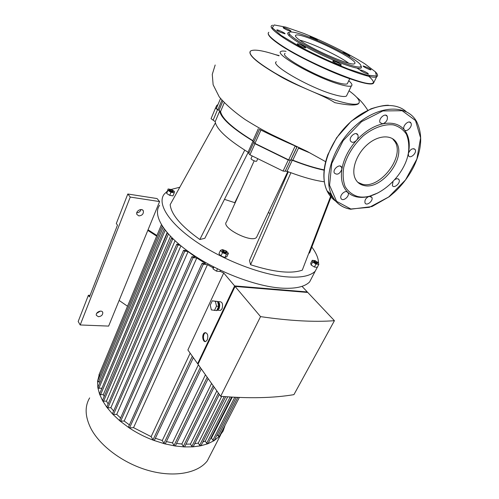 <?xml version="1.0" encoding="UTF-8"?>
<svg xmlns="http://www.w3.org/2000/svg" width="499" height="499" viewBox="0 0 499 499"><rect width="100%" height="100%" fill="white"/><g stroke="black" fill="none" stroke-linecap="round" stroke-linejoin="round"><path stroke-width="0.75" d="M148.053 229.777L156.923 235.522M147.804 230.388L108.632 326.096L80.196 324.961L78.181 321.493L88.385 295.265L89.44 296.961L117.477 225.124L116.311 223.54L127.806 194.005L157.073 198.558L159.599 201.577L147.804 230.388L156.667 236.133M119.13 300.448L127.519 306.224M88.385 295.265L90.057 295.377M136.782 212.823C138.934 212.661 140.35 211.564 141.017 209.518M96.706 313.322L100.355 311.108M98.459 316.728L96.388 315.368C95.203 312.337 101.883 309.305 102.769 312.455C102.869 314.888 101.434 316.31 98.459 316.728M138.859 215.899L136.882 214.439C135.329 211.052 142.109 207.453 143.356 210.99C143.643 213.94 142.146 215.574 138.859 215.899M80.196 324.961L130.245 197.074L159.599 201.577M127.806 194.005L130.245 197.074M257.11 236.152L256.58 237.268C252.126 243.618 220.552 227.5 226.484 221.943L254.178 160.828M240.443 191.136L234.798 202.681L224.469 199.369M215.425 122.835C217.483 129.827 227.263 138.915 244.753 150.099L199.831 239.501C181.106 226.091 171.219 214.47 170.171 204.652L215.425 122.835L215.212 121.637L219.697 111.015L219.136 110.398M248.246 152.232L204.827 238.304L199.831 239.501M285.316 170.914L290.917 172.716C303.966 177.557 315.087 180.582 324.294 181.786M290.917 172.716L250.567 264.732L249.494 260.503L288.31 171.725M330.581 196.512L302.275 270.171C291.104 274.013 273.87 272.198 250.567 264.732M331.336 194.554L330.768 196.032M253.679 142.546L248.752 153.53L249.937 154.833L283.064 171.07L285.154 171.257M244.753 150.099L249.038 152.887M212.05 116.304L211.052 118.687L215.212 121.637M331.741 195.171L331.211 196.55M331.024 197.036L309.53 253.074L308.931 252.862M170.708 189.477L172.804 190.493C174.176 192.439 167.683 189.464 170.527 189.452L170.708 189.477M169.872 189.595L169.342 189.782C170.053 191.136 171.338 191.728 173.197 191.547L173.003 190.917M173.153 191.647L173.103 191.766C171.244 191.947 169.959 191.36 169.248 190L169.292 189.901M174.251 192.795L172.966 195.876L169.704 195.358L170.982 192.265L167.913 190.344L168.119 188.971L171.375 189.514L174.432 191.416L174.251 192.795L170.982 192.265M169.704 195.358L166.641 193.437L167.913 190.344M166.641 193.437L168.119 188.971M223.24 251.078L224.039 250.273L226.166 251.371C226.396 252.6 225.423 252.5 223.24 251.078M223.103 250.373L222.479 250.579L222.691 251.427C224.201 252.687 225.511 253.118 226.615 252.706L226.452 251.914M226.59 252.756L226.502 252.943C225.405 253.355 224.095 252.924 222.579 251.664L222.398 250.766M226.39 251.066L228.417 253.373L226.471 254.203L222.473 252.7L220.452 250.373L222.423 249.569L226.39 251.066M226.471 254.203L224.949 257.496L226.895 256.654L228.417 253.373M224.949 257.496L220.957 255.999L222.473 252.7M220.957 255.999L218.949 253.667L220.452 250.373M220.421 270.271L219.866 271.468L216.441 271.144L217.495 268.855M213.198 266.684L213.011 268.924L216.441 271.144M213.878 267.034L213.011 268.924M316.759 262.705C314.457 261.838 313.877 261.22 315.019 260.858L317.227 262.094L316.759 262.705M314.333 260.952L313.79 261.083C313.809 261.994 314.813 262.73 316.809 263.291L317.501 263.173L317.376 262.486M317.464 263.235L316.697 263.503C314.701 262.948 313.696 262.212 313.678 261.301L313.709 261.233M316.859 261.726L318.387 262.667L318.83 264.37L317.277 267.352L314.414 267.04L311.12 265L310.709 263.297L312.249 260.316L315.106 260.646L315.948 261.164M318.83 264.37L315.967 264.046L312.667 262.012L312.249 260.316M314.414 267.04L315.967 264.046M311.12 265L312.667 262.012M318.35 265.293L315.193 271.219C310.153 276.172 300.329 278.024 285.721 276.777C259.804 274.381 221.494 259.368 194.941 240.861C168.306 222.342 157.042 203.486 164.14 194.223L167.146 191.342M168.313 190.593L169.311 190.057M169.847 189.795L179.808 187.225M268.343 212.499L270.059 213.466M311.831 247.074C316.304 253.074 318.543 258.476 318.543 263.272M159.624 205.239C152.413 214.838 163.429 233.994 189.795 252.563C216.086 271.125 254.166 285.933 280.058 288.023C294.653 289.089 304.515 287.05 309.636 281.91L312.923 275.585M252.138 156.081L251.103 158.389C250.118 159.137 255.956 162.032 256.667 161.152L256.748 160.977M217.102 109.35L215.493 108.09L216.703 105.52L218.013 104.503M219.697 111.015C221.013 118.282 232.129 128.293 253.043 141.061L248.084 152.133M253.935 141.722L253.043 141.061M290.349 160.316L288.285 160.011L254.939 143.7L253.742 142.408M287.081 171.244L292.295 160.26L290.923 159.886L292.776 160.173C304.59 164.807 315.031 168.032 324.101 169.86M292.295 160.26C304.234 164.976 314.825 168.282 324.069 170.19M394.746 179.684C396.705 178.399 398.133 178.405 399.025 179.715C400.915 182.94 393.923 189.015 392.357 185.509L392.994 181.599M378.036 192.888L369.148 196.369L371.842 197.336C373.689 200.66 366.528 206.517 365.012 202.918C364.507 200.055 365.886 197.872 369.148 196.369C364.869 197.467 360.864 197.666 357.141 196.974L356.417 196.824C353.005 196.038 350.086 194.498 347.66 192.19L348.096 192.801C349.999 196.344 342.557 202.195 341.004 198.371C339.308 195.284 345.37 189.645 347.66 192.19C342.376 186.925 340.443 179.278 341.871 169.261C339.744 174.045 337.237 175.305 334.349 173.047C332.34 169.292 339.987 163.235 341.647 167.265L341.871 169.261C343.643 159.087 348.502 149.463 356.442 140.394C353.941 142.714 351.976 142.926 350.541 141.03C348.389 137.2 356.036 130.775 357.845 134.892C358.513 136.607 358.045 138.441 356.442 140.394C364.613 131.536 373.42 126.016 382.87 123.821L380.119 122.704C377.918 119.005 385.347 112.294 387.224 116.292C387.941 119.685 386.488 122.193 382.87 123.821C392.195 122.03 399.35 124.026 404.333 129.802L404.096 129.453C401.969 126.004 409.13 119.317 410.939 123.072C412.972 126.303 406.548 132.84 404.333 129.802C408.787 135.485 410.209 142.932 408.606 152.145L408.332 153.505C410.346 149.101 412.636 147.798 415.193 149.594C417.201 152.875 410.203 159.281 408.525 155.7L408.332 153.505L407.808 155.682M359.648 196.831L359.604 197.305M358.17 196.6L357.465 196.45C352.188 194.71 348.077 191.435 345.146 186.626C343.069 181.043 342.607 174.581 343.755 167.24C346.936 155.463 353.454 144.978 363.309 135.778C373.252 127.788 384.13 123.864 393.249 124.869C398.888 126.403 403.261 129.515 406.379 134.2C408.612 139.614 409.292 145.82 408.431 152.819C404.633 176.721 376.845 200.91 358.17 196.6M392.445 138.585L395.264 142.146C404.527 157.565 379.733 189.002 362.492 184.293L357.852 182.335M363.964 185.503C360.022 184.655 357.147 182.422 355.332 178.804C350.897 169.953 356.473 153.804 367.632 144.336C378.741 134.742 392.339 134.468 396.824 143.282C406.067 158.707 381.205 190.194 363.964 185.503M280.151 32.186L284.991 33.826C286.002 33.452 277.444 29.372 276.82 29.934C276.671 30.258 277.781 31.007 280.151 32.186M283.775 28.275C286.913 30.096 289.301 31.094 290.948 31.275C291.884 30.932 283.682 27.027 283.114 27.539L283.775 28.275M317.539 40.525L317.564 40.513C318.474 40.207 310.521 36.377 309.966 36.857L311.083 37.868M347.429 55.377L349.774 56.019C349.306 55.202 347.242 54.06 343.574 52.595L342.152 52.401M367.383 67.421L363.185 65.962C362.149 66.248 370.327 70.297 370.975 69.823C371.106 69.48 369.909 68.681 367.383 67.421M367.532 73.079C364.32 71.201 361.925 70.184 360.34 70.035C359.218 70.347 367.744 74.582 368.462 74.07L367.532 73.079M341.266 65.057C342.046 64.546 333.557 60.423 332.845 60.965C331.692 61.321 340.486 65.65 341.229 65.088L341.266 65.057M303.879 47.567L305.569 47.885C306.667 47.499 297.866 43.251 297.167 43.831C297.585 44.729 299.824 45.977 303.879 47.567M289.058 32.441C286.095 32.84 287.929 35.348 294.572 39.97C304.215 46.569 323.645 56.393 339.189 62.481C355.606 68.675 362.954 69.966 361.22 66.355M295.695 39.302C305.45 45.958 325.41 55.963 340.773 61.864C356.941 67.802 363.415 68.631 360.203 64.359C353.766 56.63 309.823 35.323 294.416 32.41C286.738 30.957 287.168 33.258 295.695 39.302M348.576 63.124C338.746 55.726 311.65 42.989 299.662 40.145M301.09 41.136C315.05 50.904 351.745 66.367 354.415 63.735C361.65 61.115 300.66 31.524 295.764 35.236C294.622 35.953 296.4 37.918 301.09 41.136M205.825 332.633L205.376 332.789C202.731 333.893 202.837 341.004 205.513 341.503M207.322 339.782L205.962 341.341C202.7 343.212 201.347 334.205 204.652 332.764C207.54 332.808 208.432 335.147 207.322 339.782M212.262 300.822L217.583 301.465L218.699 306.286L216.672 310.59L211.351 309.916L210.26 305.114L212.262 300.822L215.381 301.315L216.491 306.149L214.464 310.459M217.583 301.465L215.381 301.315M218.699 306.286L216.491 306.149M217.789 302.357C219.279 303.567 219.591 305.45 218.724 307.995L217.196 309.48M216.828 301.346C219.535 301.845 220.309 304.24 219.148 308.532L217.651 310.235L216.747 310.422M218.2 301.602L219.354 301.683C222.323 301.695 223.228 304.034 222.067 308.706L220.57 310.403L218.805 310.303M260.553 316.622C289.507 320.851 314.127 322.211 334.424 320.695L293.923 394.64C273.458 398.077 249.038 398.62 220.664 396.287L260.553 316.622L235.066 286.432L198.009 364.276L220.664 396.287M198.271 363.721L197.61 363.715L234.624 285.908L307.309 291.959L307.085 292.395M302.007 286.345L307.309 291.959M108.146 403.909L106.437 401.14L103.586 401.208L172.629 239.152L171.444 238.304L172.411 238.285M172.629 239.152L173.403 239.246M179.054 244.317L176.789 244.192L177.981 245.053L180.251 245.315M120.608 418.006L116.741 414.357L113.529 414.476L184.761 251.203L183.557 250.323L186.857 250.56L185.753 249.631M184.761 251.203L188.098 251.577L195.24 256.935L191.897 256.711L193.113 257.603L196.768 257.989L205.557 263.572L202.076 263.347L203.299 264.258L207.447 264.676L213.023 267.757M234.624 285.908L223.714 272.984L219.972 271.25M334.424 320.695L307.777 292.458L235.066 286.432M197.61 363.715L187.886 349.974L223.714 272.984M175.486 445.701L174.875 445.95L174.045 445.432L172.479 442.869L166.385 441.596M205.438 374.78L172.479 442.869M165.425 443.592L164.689 443.829L163.971 443.33L162.281 440.511L155.357 438.278M198.365 364.781L162.281 440.511M154.49 440.124L153.611 440.324L153.018 439.869L151.128 436.656L133.551 427.662L207.447 264.676M190.175 353.205L151.128 436.656M219.423 436.251L218.094 435.97L217.215 434.66M225.068 425.26L223.128 430.999L219.367 436.357L214.108 440.661L207.865 443.754L200.766 445.794L192.895 446.848L184.262 446.923L174.875 445.95L164.689 443.829L153.611 440.324C144.76 437.012 136.495 432.783 128.817 427.637L119.835 420.869L112.618 414.101L106.911 407.371L102.576 400.697L99.55 394.104L97.848 387.611L97.567 381.23L99.607 373.327M211.408 452.861L207.278 460.908C197.984 473.046 174.831 477.643 149.463 470.769C124.108 463.927 100.068 446.262 90.824 428.329C85.005 416.54 84.612 406.398 89.658 397.903M129.403 424.911L124.189 421.019L196.768 257.989M116.741 414.357L188.098 251.577M113.604 411.014L110.878 407.72L180.906 245.851M106.437 401.14L175.043 240.786M211.57 383.438L181.848 444.004L176.559 443.492M104.141 396.611L103.343 394.634L170.477 236.326M216.847 390.892L190.443 444.066L185.984 444.16M101.702 388.765L167.14 232.64M221.699 396.374L198.265 443.106L194.735 443.68M227.687 396.836L205.295 441.135L202.875 441.958M232.278 397.129L211.457 438.066L210.572 438.615M214.227 440.505L212.88 440.224L211.457 438.066M208.064 443.555L206.692 443.274L205.295 441.135M201.053 445.563L199.669 445.289L198.265 443.106M193.275 446.599L192.895 446.848L191.872 446.331L190.443 444.066M184.755 446.661L184.262 446.923L183.333 446.393L181.848 444.004M133.551 427.662L129.553 427.855L128.817 427.637L128.505 426.913L202.045 263.422M99.837 375.759L98.914 374.992L161.408 224.743M103.343 394.634L100.586 394.684L99.569 393.823L167.377 232.921M103.586 401.208L102.563 400.335L171.419 238.366M100.18 381.935L98.602 381.947L97.604 381.117L162.212 226.059M101.609 388.222L98.889 388.259L97.885 387.411L164.208 228.96M124.189 421.019L120.664 421.168L119.835 420.869L119.623 420.239L191.866 256.779M110.878 407.72L107.884 407.814L106.848 406.922L176.758 244.254M113.529 414.476L112.618 414.101L112.493 413.565L183.526 250.392M348.757 80.751C351.776 83.377 352.656 85.086 351.396 85.89C349.755 86.732 345.483 86.109 338.571 84.019C314.545 76.983 273.939 53.798 280.918 51.466C281.742 50.942 283.457 50.898 286.058 51.328M347.042 94.816L346.443 96.051C344.759 96.999 340.461 96.475 333.557 94.473C309.523 87.768 269.279 64.452 276.384 61.745M347.766 82.79L347.279 83.801C345.826 84.549 342.021 83.994 335.877 82.123C314.682 75.892 278.991 55.52 285.122 53.443M359.112 102.888L358.182 103.967C355.226 105.701 347.423 105.258 334.773 102.651C321.693 93.987 294.591 85.628 277.045 74.457C258.027 63.292 249.013 55.732 250.005 51.784M290.892 159.917L296.868 147.311M254.952 143.4L260.933 130.083L259.443 129.434L253.754 142.134L254.952 143.4L288.647 159.886L290.686 160.204M217.352 106.081L216.317 108.551L220.558 111.527C222.03 118.637 232.827 128.362 252.949 140.699L258.32 128.692M260.933 130.083C272.81 135.953 284.237 141.248 295.215 145.976L296.855 147.174M292.776 160.173L298.502 148.122L310.328 153.093M349.013 90.768C357.877 97.293 360.995 101.559 358.382 103.561C355.525 105.127 348.021 104.06 335.877 100.361C318.137 94.847 292.788 83.476 274.556 72.804C255.738 61.439 247.766 54.16 250.629 50.967C254.241 48.989 263.697 50.611 278.991 55.832M217.564 109.624L213.129 120.178M215.493 108.09L211.052 118.687M249.937 154.833L254.939 143.7M288.285 160.011L283.064 171.07M350.859 209L336.588 201.34L329.571 185.272L331.741 163.578L343.137 140.674L361.532 121.681L382.802 110.953L402.15 110.709L415.536 120.546L420.607 137.899L416.89 159.013L405.519 179.914L388.702 196.98L369.372 207.322L350.859 209M350.916 209.274L350.354 209.181C341.69 207.59 335.415 202.769 331.523 194.716C322.847 176.777 333.999 143.874 356.96 124.37C379.814 104.653 407.465 104.341 416.702 121.787C422.896 134.611 421.873 149.656 413.634 166.916C408.856 176.228 402.649 184.518 395.027 191.784L389.201 196.737L371.961 206.567L350.635 209.224C341.921 207.678 335.546 202.837 331.523 194.716L326.982 190.743C319.029 174.188 327.394 144.966 347.148 125.224C366.809 105.358 393.256 99.837 406.255 111.67M335.846 201.284C332.035 198.727 329.084 195.215 326.982 190.743C322.572 180.775 322.841 168.774 327.793 154.74L336.607 137.78L351.271 121.17L370.894 108.838C378.878 106.299 384.76 105.108 388.553 105.277M334.467 199.625L327.662 191.335M281.13 35.417L299.593 46.513C315.724 54.952 331.91 62.437 348.165 68.981L366.996 75.149L376.496 76.029L375.416 71.844L364.788 63.772C348.782 53.792 325.423 42.178 303.96 33.483L285.659 27.096L274.188 24.95L272.273 27.776L281.13 35.417M272.654 25.206L271.706 25.611C269.747 26.865 272.704 30.246 280.557 35.753C304.883 53.206 372.192 81.568 376.726 76.665L377.487 75.873M268.836 32.273C266.84 33.633 269.741 37.107 277.525 42.689C301.621 60.385 368.761 88.46 373.458 83.221L374.244 81.636M369.865 76.416L368.836 75.574M289.345 35.903L288.958 35.778M270.377 37.257L277.694 43.27C292.614 53.898 325.791 70.334 348.764 78.399C372.335 86.09 378.966 85.341 368.649 76.16M360.92 70.596L357.091 68.163M174.045 445.432L207.185 377.244M163.971 443.33L200.274 367.476M153.018 439.869L192.327 356.255M218.094 435.97L237.848 397.41M212.88 440.224L234.798 397.266M206.692 443.274L230.164 396.998M199.669 445.289L224.176 396.574M191.872 446.331L218.4 393.087M183.333 446.393L213.204 385.746M129.553 427.855L203.299 264.258M100.586 394.684L168.4 234.087M98.889 388.259L165.175 230.232M98.602 381.947L163.123 227.425M120.664 421.168L193.113 257.603M107.884 407.814L177.981 245.053M279.122 55.539L275.66 54.715M217.876 109.78L221.912 100.187M220.521 98.528L216.317 108.551M220.558 111.527L224.263 102.757M222.828 101.222L218.992 110.329M295.215 145.976L288.647 159.886M102.326 311.75L102.769 312.455M142.564 209.998L143.356 210.99M287.811 171.525L256.58 237.268M315.193 271.219L309.636 281.91M257.615 159.075L256.667 161.152M290.312 160.366L285.091 171.394M397.809 178.779L399.025 179.715M413.864 148.64L415.193 149.594M409.436 122.043L410.939 123.072M385.571 115.138L387.224 116.292M356.205 133.657L357.845 134.892M340.175 166.055L341.647 167.265M346.805 191.703L348.096 192.801M370.645 196.344L371.842 197.336M408.431 152.819L408.606 152.145M357.465 196.45L356.417 196.824M396.824 143.282L395.264 142.146M289.04 35.597L289.613 34.3M268.25 33.04C267.701 34.974 270.789 38.336 277.525 43.132C301.658 60.772 368.206 88.984 373.458 83.221L376.726 76.665C378.092 75.86 377.787 74.388 375.791 72.249M295.433 35.978L295.764 35.236M204.652 332.764L205.376 332.789M220.57 310.403L217.651 310.235M175.436 445.8L208.158 378.61M165.375 443.698L201.259 368.873M154.441 440.23L193.338 357.677M239.333 397.472L219.379 436.344M207.278 460.908L220.645 434.879M231.673 397.092L208.014 443.648M236.295 397.341L214.183 440.592M225.691 396.693L201.003 445.663M193.225 446.699L219.335 394.403M184.705 446.767L214.152 387.087M351.396 85.89L346.443 96.051M349.743 78.717L347.279 83.801M356.685 97.286C360.197 99.943 363.89 104.254 367.775 110.204M325.61 161.664L307.166 151.415L272.08 134.811C264.102 130.888 255.132 125.81 245.171 119.573C234.118 111.851 225.467 104.272 219.223 96.843L213.129 84.743L212.268 74.388L215.175 65.001M296.849 147.155L290.655 160.235M358.382 103.561L358.182 103.967"/></g></svg>

